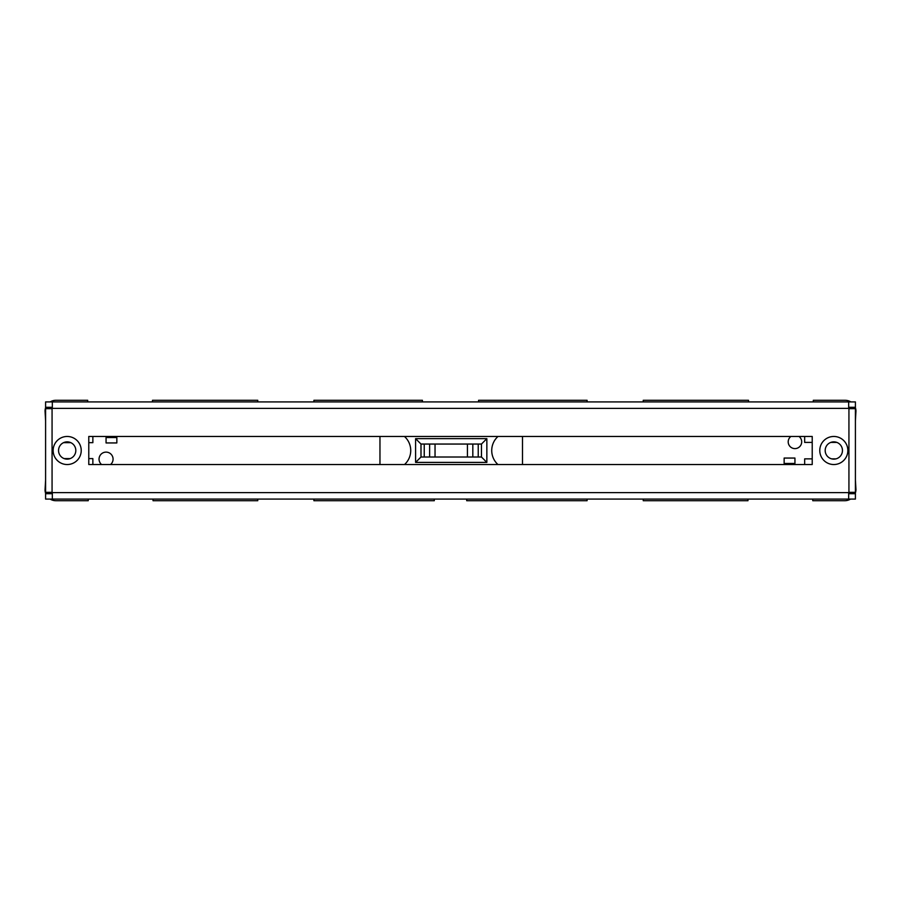 <?xml version="1.0" encoding="UTF-8"?>
<svg xmlns="http://www.w3.org/2000/svg" width="901" height="901" viewBox="0 0 901 901"><rect width="100%" height="100%" fill="white"/><g stroke="black" fill="none" stroke-linecap="round" stroke-linejoin="round"><path stroke-width="1.35" d="M88.782 458.598L92.859 458.598L92.859 464.533M804.661 458.868L804.661 464.533L804.661 458.868L812.218 458.868M831.668 458.868L835.959 458.868M812.218 442.402L804.661 442.402L804.661 436.467L804.661 442.402M92.859 436.467L92.859 442.673L88.782 442.673M70.841 442.673L63.532 442.673M836.815 442.402L830.812 442.402M855.263 407.308A10.801 10.801 0 0 1 855.95 411.093L855.409 420.812M855.409 442.402L855.409 458.868M45.591 458.598L45.591 442.402M110.541 464.533A7.017 7.017 0 0 0 106.059 452.122A7.017 7.017 0 0 0 101.576 464.533M794.941 458.057L784.14 458.057L784.14 463.452L794.941 463.452L794.941 458.057M116.848 437.548L106.059 437.548L106.059 442.943L116.848 442.943L116.848 437.548M790.898 436.467A6.746 6.746 0 0 0 794.941 448.608A6.746 6.746 0 0 0 798.996 436.467M855.409 479.929L855.95 489.434A11.274 11.274 0 0 1 855.117 493.692M88.242 499.086L88.242 500.708L55.851 500.708A10.801 10.801 0 0 1 50.163 499.086M257.765 499.086L257.765 500.708L153.024 500.708L153.024 499.086M434.305 499.086L434.305 500.708L313.908 500.708L313.908 499.086M587.092 499.086L587.092 500.708L466.695 500.708L466.695 499.086M643.235 499.086L747.976 499.086L747.976 500.708L643.235 500.708L643.235 499.086M850.521 499.086A11.274 11.274 0 0 1 845.149 500.708L812.758 500.708L812.758 499.086L848.663 499.086L52.337 499.086L52.337 493.692L45.591 493.692L45.591 499.086L52.337 499.086L52.337 492.34L45.591 492.34L45.591 492.926L50.985 492.926L50.985 492.34M45.737 493.692A10.801 10.801 0 0 1 45.05 489.907L45.591 480.188M848.663 499.086L855.409 499.086L855.409 493.692L848.663 493.692L848.663 499.086L848.663 492.34L855.409 492.34L855.409 492.926L850.015 492.926L850.015 492.34M807.904 499.086L810.799 499.086M794.209 499.086L787.35 499.086M750.668 499.086L763.631 499.086M606.531 499.086L619.483 499.086M444.024 499.086L456.976 499.086M281.517 499.086L294.469 499.086M137.369 499.086L150.332 499.086M50.163 401.914A10.801 10.801 0 0 1 55.851 400.292L87.701 400.292L87.701 401.914M45.591 420.812L45.05 411.093A10.801 10.801 0 0 1 45.737 407.308M45.591 492.34L45.591 408.66L52.337 408.66L52.337 401.914L45.591 401.914L45.591 407.308L52.337 407.308L52.337 401.914L848.663 401.914L848.663 407.308L855.409 407.308L855.409 401.914L813.299 401.914L813.299 400.292L845.149 400.292A10.801 10.801 0 0 1 850.837 401.914M643.235 401.914L748.517 401.914L748.517 400.292L643.235 400.292L643.235 401.914M478.577 401.914L478.577 400.292L587.092 400.292L587.092 401.914M313.908 401.914L313.908 400.292L422.423 400.292L422.423 401.914M150.332 401.914L152.483 401.914L152.483 400.292L257.765 400.292L257.765 401.914M294.469 401.914L281.517 401.914M456.976 401.914L444.024 401.914M619.483 401.914L606.531 401.914M750.668 401.914L748.517 401.914M774.387 401.914L781.246 401.914M797.835 401.914L794.941 401.914M848.663 401.914L848.663 408.66L855.409 408.66L855.409 408.074L850.015 408.074L850.015 408.66M88.782 436.467L88.782 464.533L812.218 464.533L812.218 436.467L88.782 436.467M45.591 408.66L45.591 408.074L50.985 408.074L50.985 408.66M404.526 464.533A18.898 18.898 0 0 0 404.459 436.467M497.994 436.467A18.898 18.898 0 0 0 497.938 464.533M522.49 464.533L522.49 436.467M379.963 464.533L379.963 436.467M70.188 442.402L64.174 442.402M70.188 458.598L64.174 458.598M481.461 457.01L486.855 462.404L415.598 462.404L420.992 457.01L424.236 457.01L424.236 444.047L481.461 444.047L481.461 457.01L478.228 457.01L478.228 444.047M424.236 444.047L420.992 444.047L420.992 457.01M420.992 444.047L415.598 438.652L486.855 438.652L481.461 444.047M424.236 457.01L478.228 457.01M429.631 457.01L429.631 444.047M435.037 457.01L435.037 444.047M467.428 457.01L467.428 444.047M472.822 457.01L472.822 444.047M415.598 438.652L415.598 462.404M486.855 438.652L486.855 462.404M855.409 408.66L855.409 492.34M67.181 441.862A8.638 8.638 0 0 0 58.542 450.5A8.638 8.638 0 0 0 67.181 459.138A8.638 8.638 0 0 0 75.819 450.5A8.638 8.638 0 0 0 67.181 441.862A8.638 8.638 0 0 0 58.542 450.5A8.638 8.638 0 0 0 67.181 459.138A8.638 8.638 0 0 0 75.819 450.5A8.638 8.638 0 0 0 67.181 441.862M833.819 441.862A8.638 8.638 0 0 0 825.181 450.5A8.638 8.638 0 0 0 833.819 459.138A8.638 8.638 0 0 0 842.458 450.5A8.638 8.638 0 0 0 833.819 441.862A8.638 8.638 0 0 0 825.181 450.5A8.638 8.638 0 0 0 833.819 459.138A8.638 8.638 0 0 0 842.458 450.5A8.638 8.638 0 0 0 833.819 441.862M52.337 492.61L848.663 492.61M848.663 408.39L52.337 408.39M848.933 492.34L848.933 408.66M52.067 408.66L52.067 492.34M67.181 436.467A14.033 14.033 0 0 0 53.148 450.5A14.033 14.033 0 0 0 67.181 464.533A14.033 14.033 0 0 0 81.225 450.5A14.033 14.033 0 0 0 67.181 436.467M833.819 436.467A14.033 14.033 0 0 0 819.775 450.5A14.033 14.033 0 0 0 833.819 464.533A14.033 14.033 0 0 0 847.852 450.5A14.033 14.033 0 0 0 833.819 436.467"/></g></svg>
